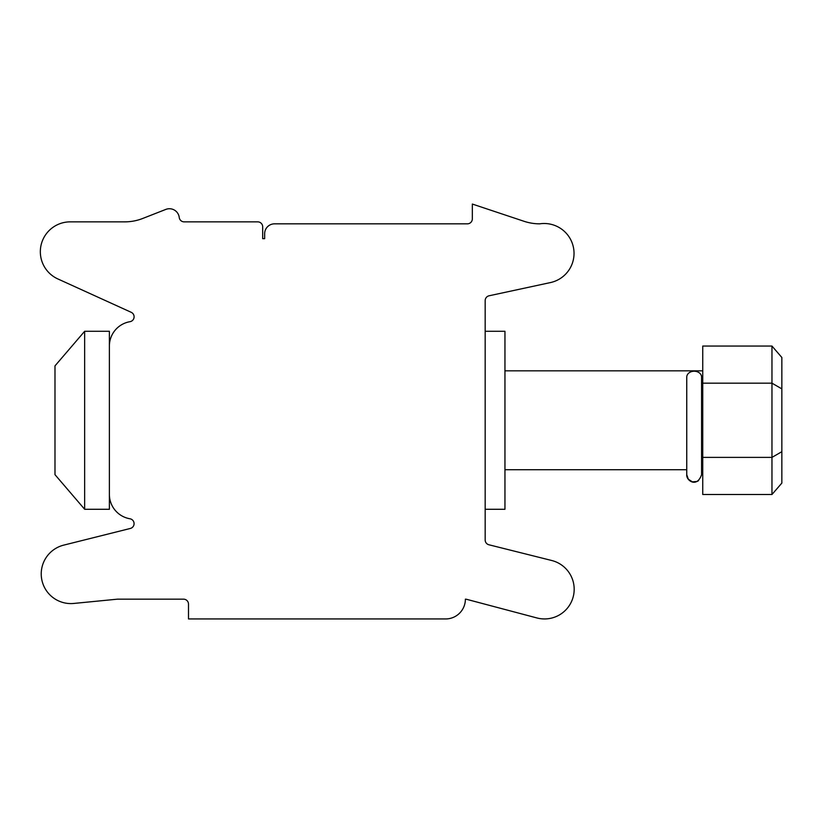 <?xml version="1.0" encoding="UTF-8"?>
<svg xmlns="http://www.w3.org/2000/svg" width="823" height="823" viewBox="0 0 823 823"><rect width="100%" height="100%" fill="white"/><g stroke="black" fill="none" stroke-linecap="round" stroke-linejoin="round"><path stroke-width="1.23" d="M781.85 483.08L781.85 451.683L771.964 457.393L771.964 494.5L781.85 483.08M781.85 451.683L781.85 388.878L771.964 383.168L771.964 457.393L702.739 457.393L702.739 346.051L771.964 346.051L771.964 383.168L702.739 383.168M781.85 388.878L781.85 357.47L771.964 346.051M702.739 457.393L702.739 494.5L771.964 494.5M485.169 509.283L504.952 509.283L504.952 331.278L485.169 331.278M109.387 509.283L109.387 331.278L84.656 331.278L84.656 509.283L109.387 509.283M84.656 331.278L54.987 365.885L54.987 474.665L84.656 509.283M109.387 346.061A24.721 24.721 0 0 1 129.983 321.69A4.948 4.948 0 0 0 131.207 312.308L57.805 278.915A29.875 29.875 0 0 1 70.171 221.86L124.736 221.86A49.442 49.442 0 0 0 142.78 218.445L165.814 209.412A9.886 9.886 0 0 1 179.239 217.478A4.948 4.948 0 0 0 184.157 221.86L257.733 221.86A4.948 4.948 0 0 1 262.681 226.798L262.681 238.67L264.656 238.67L264.656 233.722A9.886 9.886 0 0 1 274.543 223.835L467.382 223.835A4.948 4.948 0 0 0 472.33 218.887L472.33 204.053L524.056 221.294A49.442 49.442 0 0 0 539.682 223.835A29.875 29.875 0 0 1 573.518 247.836A29.875 29.875 0 0 1 550.752 282.505L489.078 295.786A4.948 4.948 0 0 0 485.169 300.621L485.169 539.981A4.948 4.948 0 0 0 488.913 544.775L551.708 560.494A29.669 29.669 0 0 1 573.24 596.685A29.669 29.669 0 0 1 536.905 617.95L466.662 599.329A4.948 4.948 0 0 0 465.396 599.165A19.783 19.783 0 0 1 445.613 618.947L188.498 618.947L188.498 604.113A4.948 4.948 0 0 0 183.55 599.165L117.504 599.165L73.782 603.444A29.669 29.669 0 0 1 41.664 578.981A29.669 29.669 0 0 1 63.69 545.135L130.229 528.479A4.948 4.948 0 0 0 129.983 518.778A24.721 24.721 0 0 1 109.387 494.407M702.739 469.727L701.587 469.727L701.587 474.665L701.587 377.109A7.417 5.884 180 0 0 694.17 371.224A7.417 5.884 180 0 0 686.752 377.109L686.752 474.665L688.295 479.192L692.359 481.856L697.194 481.445L698.573 480.642M504.952 469.727L686.752 469.727L686.752 474.665C686.032 480.313 696.824 488.461 701.587 474.665M504.952 370.834L702.739 370.834"/></g></svg>
